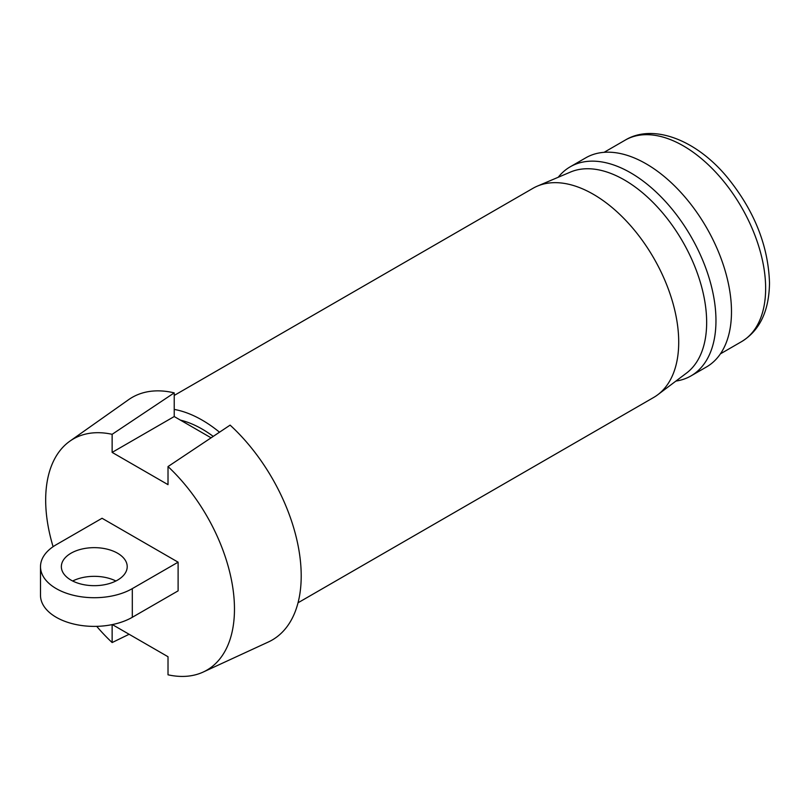 <?xml version="1.0" encoding="UTF-8"?>
<svg xmlns="http://www.w3.org/2000/svg" width="810" height="810" viewBox="0 0 810 810"><rect width="100%" height="100%" fill="white"/><g stroke="black" fill="none" stroke-linecap="round" stroke-linejoin="round"><path stroke-width="1.21" d="M202.166 429.087A109.765 63.372 60 0 1 213.232 436.398A109.765 63.372 60 0 0 180.438 420.127A109.765 63.372 60 0 1 202.166 429.087M558.242 177.258A120.741 69.711 60 0 1 570.23 166.799L585.751 157.839A120.741 69.711 60 0 1 646.117 163.812A120.741 69.711 60 0 1 724.99 270.216A120.741 69.711 60 0 1 706.482 366.96L690.96 375.921A120.741 69.711 60 0 1 675.915 381.075M570.23 166.799A120.741 69.711 60 0 1 630.595 172.783A120.741 69.711 60 0 1 709.469 279.177A120.741 69.711 60 0 1 690.96 375.921M174.221 395.432L532.97 188.305A120.741 69.711 60 0 1 537.394 186.108L570.473 172.064A116.346 67.169 60 0 1 624.388 179.952A116.346 67.169 60 0 1 699.232 278.721A116.346 67.169 60 0 1 686.526 373.076L657.821 394.703A120.741 69.711 60 0 1 653.71 397.437L298.029 602.782M537.394 186.108A120.741 69.711 60 0 1 593.335 194.289A120.741 69.711 60 0 1 671.014 296.794A120.741 69.711 60 0 1 657.821 394.703M174.221 409.425A120.741 69.711 60 0 1 202.166 420.127A120.741 69.711 60 0 1 219.51 432.196M70.996 580.102A32.927 19.015 0 0 0 106.89 584.223A32.927 19.015 0 0 0 127.21 566.656A32.927 19.015 0 0 0 117.572 553.22A32.927 19.015 0 0 0 81.678 549.099A32.927 19.015 0 0 0 61.358 566.656A32.927 19.015 0 0 0 70.996 580.102M132.314 617.291L178.109 590.854L178.109 562.18L132.314 588.617L132.314 617.291A53.784 31.053 0 0 1 73.7 624.024A53.784 31.053 0 0 1 40.5 595.34L40.5 566.656A53.784 31.053 0 0 0 73.7 595.35A53.784 31.053 0 0 0 132.314 588.617M178.109 562.18L102.05 518.268L56.255 544.705A53.784 31.053 0 0 0 40.5 566.656M115.901 581.003A32.927 19.015 0 0 0 72.667 581.003M53.095 546.689A133.498 77.082 60 0 1 45.674 500.064A133.498 77.082 60 0 1 69.893 441.146A133.498 77.082 60 0 1 112.134 434.312L174.221 392.87L174.221 416.542L112.134 452.395L168.014 484.653L168.014 466.57A133.498 77.082 60 0 1 232.278 584.435A133.498 77.082 60 0 1 203.209 672.047A133.498 77.082 60 0 1 168.014 674.811L168.014 656.728L112.347 624.591M174.221 416.542L211.086 437.825M112.134 434.312L112.134 452.395M203.209 672.047L268.404 641.976A140.059 80.868 60 0 0 298.748 549.15A140.059 80.868 60 0 0 230.111 425.128L168.014 466.57M112.134 624.631L112.134 642.553A133.498 77.082 60 0 1 96.724 626.363M129.124 634.271L112.134 642.553M69.893 441.146L128.537 399.725A140.059 80.868 60 0 1 174.221 392.87M604.078 152.331L625.198 140.13A116.346 67.169 60 0 1 714.855 171.305A116.346 67.169 60 0 1 765.642 288.39A116.346 67.169 60 0 1 741.545 341.648L720.424 353.849M625.198 140.13C652.344 123.606 694.838 138.854 726.216 176.053C753.897 209.608 768.326 245.258 769.5 283.014C769.095 310.979 759.77 330.531 741.545 341.648"/></g></svg>
